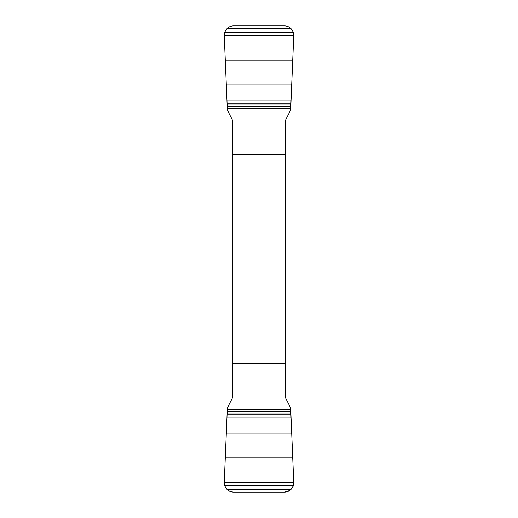 <?xml version="1.0" encoding="UTF-8"?>
<svg xmlns="http://www.w3.org/2000/svg" width="518" height="518" viewBox="0 0 518 518"><rect width="100%" height="100%" fill="white"/><g stroke="black" fill="none" stroke-linecap="round" stroke-linejoin="round"><path stroke-width="0.78" d="M232.355 154.364L232.355 398.07L227.784 407.077L227.298 409.226L224.255 482.342L224.76 485.832L226.994 489.419C228.781 491.168 230.924 492.061 233.437 492.1L284.563 492.1C287.069 492.061 289.212 491.168 291.006 489.419L293.24 485.832L293.745 482.342L290.702 409.226L290.216 407.077L285.645 398.07L285.645 119.93L290.216 110.923L290.702 108.774L293.745 35.658L293.24 32.168L291.006 28.581C289.219 26.832 287.076 25.939 284.563 25.9L233.437 25.9C230.931 25.939 228.788 26.832 226.994 28.581L224.76 32.168L224.255 35.658L227.298 108.774L227.784 110.923L232.355 119.93L232.355 154.364L285.645 154.364M285.645 363.636L232.355 363.636M290.941 417.838L227.059 417.838M227.059 100.162L290.941 100.162M227.298 409.226L290.702 409.226L293.745 482.342C293.79 485.806 292.417 488.545 289.62 490.559L284.563 492.1L233.437 492.1C227.642 491.465 224.579 488.215 224.255 482.342L227.298 409.226M290.695 409.615L227.305 409.615M290.708 411.829L227.292 411.829M290.74 413.008L227.26 413.008M290.805 414.821L227.195 414.821M291.666 434.006L226.334 434.006M291.666 434.065L226.334 434.065M292.67 457.245L225.33 457.245M293.745 482.375L224.255 482.375M293.24 485.832L224.76 485.832M291.006 489.419L226.994 489.419M227.305 108.385L290.695 108.385M227.292 106.171L290.708 106.171M227.26 104.992L290.74 104.992M227.195 103.179L290.805 103.179M226.334 83.994L291.666 83.994M226.334 83.935L291.666 83.935M225.33 60.755L292.67 60.755M224.255 35.625L293.745 35.625M224.76 32.168L293.24 32.168M226.994 28.581L291.006 28.581"/></g></svg>
